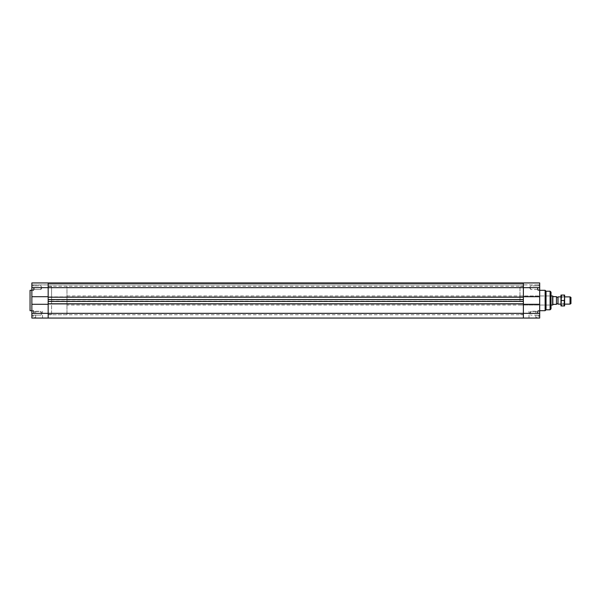 <?xml version="1.0" encoding="UTF-8"?>
<svg xmlns="http://www.w3.org/2000/svg" width="601" height="601" viewBox="0 0 601 601"><rect width="100%" height="100%" fill="white"/><g stroke="black" fill="none" stroke-linecap="round" stroke-linejoin="round"><path stroke-width="0.45" stroke-dasharray="3 2.25" d="M519.985 300.5L519.985 286.459L519.985 300.5M523.381 300.5L523.381 314.766L523.381 300.5M539.69 304.286L539.69 296.714L523.381 296.714L523.381 287.654L539.69 287.654L539.69 282.943L539.69 284.927L523.381 284.927L523.381 282.943L539.69 282.943L539.69 284.927L523.381 284.927L523.381 282.943L539.69 282.943L523.381 282.943L523.381 287.654L523.381 282.943L523.381 283.634L523.381 282.943L48.17 282.943L523.381 282.943L523.381 284.927L523.381 282.943L48.17 282.943L48.17 283.634L523.381 283.634L523.381 284.927L523.381 283.634L48.17 283.634L48.17 284.927L523.381 284.927L48.17 284.927L523.381 284.927L48.17 284.927L48.17 283.634L523.381 283.634L48.17 283.634L48.17 282.943L523.381 282.943L48.17 282.943L48.17 283.634L523.381 283.634L48.17 283.634L48.17 284.927L48.17 283.634L523.381 283.634L48.17 283.634L48.17 282.943L48.17 284.927L48.17 282.943L31.861 282.943L48.17 282.943L48.17 287.654L48.17 282.943L31.861 282.943L31.861 284.927L48.17 284.927L31.861 284.927L31.861 287.654L48.17 287.654L48.17 296.714L31.861 296.714L48.17 296.714L48.17 304.286L48.17 303.805L523.381 303.805L523.381 304.286L539.69 304.286L523.381 304.286L523.381 296.714L523.381 313.346L523.381 304.286L539.69 304.286L539.69 318.057L523.381 318.057L523.381 313.346L523.381 318.057L48.17 318.057L48.17 303.805L523.381 303.805L48.17 304.121L523.381 304.121L48.17 304.121L48.17 301.131L523.381 301.131L48.17 301.454L523.381 301.454L48.17 301.454L48.17 299.546L523.381 299.869L523.381 301.454L48.17 301.454L523.381 301.131L48.17 301.454L48.17 299.546L523.381 299.546L48.17 299.869L48.17 296.879L523.381 296.879L48.17 297.195L523.381 297.195L48.17 297.195L48.17 287.654L523.381 287.654L523.381 297.195L48.17 297.195L523.381 296.879L48.17 297.195L48.17 296.714L31.861 296.714L31.861 304.286L48.17 304.286L48.17 318.057L31.861 318.057L31.861 304.286L48.17 304.286L31.861 304.286M539.69 296.714L523.381 296.714L539.69 296.714L539.69 287.654M539.69 300.5L539.69 310.694L539.69 300.5M539.69 287.699L539.69 290.531L539.69 287.699M539.69 313.301L539.69 310.469L539.69 313.301M537.204 318.057L535.957 318.057L537.204 318.057M537.204 317.598L535.957 317.598L537.204 317.598M532.441 318.057L535.889 318.057L532.441 318.057M532.441 311.258L535.889 311.258L532.441 311.258M530.63 287.699L530.63 289.517L530.63 287.699M537.429 287.699L537.429 289.562L537.429 287.699M530.63 313.301L530.63 311.483L530.63 313.301M537.429 313.301L537.429 311.438L537.429 313.301M537.88 287.699L537.88 290.531L537.88 287.699M537.88 313.301L537.88 310.469L537.88 313.301M519.985 295.97L551.019 295.97L551.019 305.03L551.019 300.5L551.019 305.03L66.974 305.03L66.974 295.97L66.974 305.03M545.13 290.306L545.13 310.694M546.031 291.215L546.031 309.785M66.974 295.97L551.019 295.97L551.019 300.5M48.17 300.5L48.17 286.234L48.17 300.5M48.17 303.805L523.381 304.121L48.17 303.805M48.17 299.546L523.381 299.869L48.17 299.546M51.566 300.5L51.566 286.459L51.566 300.5M31.861 296.714L31.861 287.654M31.861 300.5L31.861 290.306L31.861 300.5M31.861 287.699L31.861 290.531L31.861 287.699M31.861 313.301L31.861 310.469L31.861 313.301M34.355 318.057L35.602 318.057L34.355 318.057M34.355 317.598L35.602 317.598L34.355 317.598M39.11 318.057L35.669 318.057L39.11 318.057M39.11 311.258L35.669 311.258L39.11 311.258M40.921 287.699L40.921 289.517L40.921 287.699M34.129 287.699L34.129 289.562L34.129 287.699M40.921 313.301L40.921 311.483L40.921 313.301M34.129 313.301L34.129 311.438L34.129 313.301M33.671 287.699L33.671 290.531L33.671 287.699M33.671 313.301L33.671 310.469L33.671 313.301M30.05 290.306L30.05 310.694M570.95 297.397L570.95 303.603M570.041 304.121L570.041 296.879M564.609 304.121L560.981 304.121M558.006 304.121L558.006 296.879M557.811 297.217L557.811 303.783M552.958 296.083L553.281 296.646L556.451 296.646L556.451 304.354L553.281 304.354L552.958 304.917M552.83 296.083L552.83 304.917M556.451 303.783L556.451 297.217L556.451 303.783M552.635 295.97L552.635 305.03M66.974 314.766L66.974 286.234L66.974 314.766L51.566 314.766L51.566 286.234L51.566 314.766M561.439 300.5L561.439 303.783L561.439 300.5M560.981 300.5L560.981 296.766L560.981 300.5M564.084 300.5L564.084 303.783L564.084 300.5M560.981 295.061L560.981 305.939L561.469 305.939L560.981 303.22L561.469 295.061L560.981 295.061M560.981 296.766L561.439 297.217L564.609 296.766L564.609 304.234L564.084 303.783L561.439 303.783L560.981 304.234M564.609 303.22L564.121 305.939L564.609 305.939L564.609 297.78L564.121 300.5L564.609 303.22L564.609 295.061L564.121 295.061L564.609 297.78M561.469 295.061L564.121 295.061M561.469 300.5L564.121 300.5M561.469 305.939L564.121 305.939M31.861 313.346L539.69 313.346M550.11 291.215L550.11 309.785M523.381 286.459L519.985 286.459M523.381 314.541L519.985 314.541M538.443 318.057L538.443 317.598M535.957 318.057L535.957 317.598M535.889 318.057L535.889 311.258M529 318.057L529 311.258M530.63 285.888L529.541 287.699L530.63 289.517L529.541 287.699L530.63 285.888L537.429 285.888L530.63 285.888M539.69 285.843L537.429 285.843L539.69 285.843M539.69 289.562L537.429 289.562L539.69 289.562M537.429 289.517L530.63 289.517L537.429 289.517M530.63 311.483L529.541 313.301L530.63 315.112L529.541 313.301L530.63 311.483L537.429 311.483L530.63 311.483M539.69 311.438L537.429 311.438L539.69 311.438M539.69 315.157L537.429 315.157L539.69 315.157M537.429 315.112L530.63 315.112L537.429 315.112M539.69 284.987L537.88 284.987L539.69 284.987M539.69 290.418L537.88 290.418L539.69 290.418M539.69 284.874L537.88 284.874L539.69 284.874M539.69 290.531L537.88 290.531L539.69 290.531M539.69 310.582L537.88 310.582L539.69 310.582M539.69 316.013L537.88 316.013L539.69 316.013M539.69 310.469L537.88 310.469L539.69 310.469M539.69 316.126L537.88 316.126L539.69 316.126M519.985 305.03L551.019 305.03M48.17 286.234L523.381 286.234M48.17 314.766L523.381 314.766M48.17 314.541L51.566 314.541M48.17 286.459L51.566 286.459M35.602 318.057L35.602 317.598M33.108 318.057L33.108 317.598M42.551 318.057L42.551 311.258M35.669 318.057L35.669 311.258M42.01 287.699L40.921 285.888L34.129 285.888L40.921 285.888L42.01 287.699L40.921 289.517L34.129 289.517L40.921 289.517L42.01 287.699M31.861 289.562L34.129 289.562L31.861 289.562M31.861 285.843L34.129 285.843L31.861 285.843M42.01 313.301L40.921 311.483L34.129 311.483L40.921 311.483L42.01 313.301L40.921 315.112L34.129 315.112L40.921 315.112L42.01 313.301M31.861 315.157L34.129 315.157L31.861 315.157M31.861 311.438L34.129 311.438L31.861 311.438M33.671 290.418L31.861 290.418L33.671 290.418M33.671 284.987L31.861 284.987L33.671 284.987M33.671 290.531L31.861 290.531L33.671 290.531M33.671 284.874L31.861 284.874L33.671 284.874M33.671 316.013L31.861 316.013L33.671 316.013M33.671 310.582L31.861 310.582L33.671 310.582M33.671 316.126L31.861 316.126L33.671 316.126M33.671 310.469L31.861 310.469L33.671 310.469M564.609 296.879L560.981 296.879M66.974 286.234L51.566 286.234"/><path stroke-width="0.9" d="M31.861 304.286L31.861 318.057L48.17 318.057L48.17 313.346L48.17 318.057L523.381 318.057L523.381 303.805L48.17 303.805L48.17 301.454L523.381 301.454L523.381 303.805L523.381 299.546L48.17 299.546L48.17 297.195L48.17 313.346L48.17 304.286L31.861 304.286L31.861 296.714L48.17 296.714L48.17 282.943L48.17 297.195L523.381 297.195L523.381 299.546L523.381 287.654L523.381 296.714L539.69 296.714L539.69 304.286L523.381 304.286L523.381 318.057L539.69 318.057L539.69 304.286M539.69 296.714L539.69 282.943L523.381 282.943L523.381 287.654L523.381 282.943L31.861 282.943L31.861 296.714M551.019 300.5L551.019 292.116L551.019 308.884L551.019 305.03L552.635 305.03L552.635 295.97L551.019 295.97M551.019 292.116L550.11 291.215L550.11 309.785L546.031 309.785L545.13 310.694L545.13 290.306L539.69 290.306M546.031 309.785L546.031 291.215L545.13 290.306M31.861 310.694L30.05 310.694L30.05 290.306L31.861 290.306M570.041 304.121L570.95 303.603L570.95 297.397L570.041 296.879L570.041 304.121L564.609 304.121M560.981 296.879L558.006 296.879L558.006 304.121L560.981 304.121M558.006 296.879L558.006 304.121M552.83 296.083L552.83 304.917L553.281 304.354L556.451 304.354L556.451 296.646L553.281 296.646L552.635 295.97M557.811 303.783L556.451 303.783M560.981 297.78L560.981 295.061L561.469 295.061L560.981 303.22L560.981 297.78M560.981 305.939L560.981 303.22L561.469 305.939L560.981 305.939M564.609 304.234L564.609 305.939L564.121 305.939L564.609 296.766M564.609 297.78L564.121 295.061L564.609 295.061L564.609 303.22M561.469 300.5L564.121 300.5M561.469 305.939L564.121 305.939M561.469 295.061L564.121 295.061M31.861 287.654L539.69 287.654M31.861 313.346L539.69 313.346M545.13 310.694L539.69 310.694M550.11 309.785L551.019 308.884M550.11 291.215L546.031 291.215M570.041 296.879L564.609 296.879M557.811 297.217L556.451 297.217"/></g></svg>

